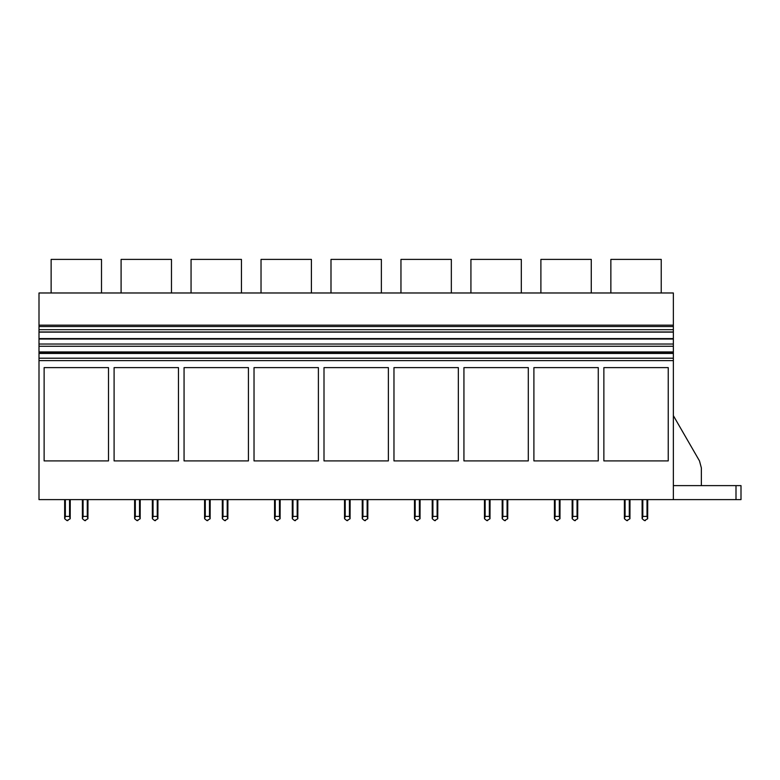 <?xml version="1.0" encoding="UTF-8"?>
<svg xmlns="http://www.w3.org/2000/svg" width="780" height="780" viewBox="0 0 780 780"><rect width="100%" height="100%" fill="white"/><g stroke="black" fill="none" stroke-linecap="round" stroke-linejoin="round"><path stroke-width="1.17" d="M673.364 499.619L39 499.619L39 351.936L673.364 351.936L39 351.936L39 292.978L673.364 292.978L673.364 499.619L741 499.619L741 485.618L673.364 485.618M39 325.162L673.364 325.162M51.129 292.978L51.129 259.399L101.507 259.399L101.507 292.978M39 360.613L673.364 360.613M44.128 460.902L44.128 367.614L108.498 367.614L108.498 460.902L44.128 460.902M393.968 367.614L458.338 367.614L458.338 460.902L393.968 460.902L393.968 367.614M463.934 460.902L528.304 460.902L528.304 367.614L463.934 367.614L463.934 460.902M248.43 460.902L248.43 367.614L184.06 367.614L184.06 460.902L248.43 460.902M178.464 460.902L178.464 367.614L114.094 367.614L114.094 460.902L178.464 460.902M324.002 460.902L324.002 367.614L388.372 367.614L388.372 460.902L324.002 460.902M318.396 460.902L318.396 367.614L254.027 367.614L254.027 460.902L318.396 460.902M533.9 460.902L598.27 460.902L598.27 367.614L533.9 367.614L533.9 460.902M603.866 460.902L603.866 367.614L668.236 367.614L668.236 460.902L603.866 460.902M39 358.205L673.364 358.205M39 353.457L673.364 353.457M39 352.277L673.364 352.277M39 346.261L673.364 346.261M39 344.038L673.364 344.038M39 339.037L673.364 339.037M39 338.578L673.364 338.578M39 332.134L673.364 332.134M39 331.978L673.364 331.978M39 329.677L673.364 329.677M39 326.537L673.364 326.537M699.475 460.882L673.364 415.652L699.475 460.882L701.356 467.883L701.356 485.618M610.857 292.978L610.857 259.399L661.235 259.399L661.235 292.978M121.095 292.978L121.095 259.399L171.473 259.399L171.473 292.978M191.061 292.978L191.061 259.399L241.439 259.399L241.439 292.978M261.027 292.978L261.027 259.399L311.405 259.399L311.405 292.978M330.993 292.978L330.993 259.399L381.371 259.399L381.371 292.978M400.959 292.978L400.959 259.399L451.337 259.399L451.337 292.978M470.925 292.978L470.925 259.399L521.303 259.399L521.303 292.978M540.891 292.978L540.891 259.399L591.269 259.399L591.269 292.978M87.974 499.619L87.925 518.768L87.272 516.409L83.08 516.409L82.436 518.768L84.708 520.601L87.925 518.768L87.974 499.619M82.378 499.619L82.378 518.271L82.378 499.619M70.249 499.619L70.2 518.768L69.556 516.409L65.354 516.409L64.711 518.768L66.983 520.601L70.2 518.768L70.249 499.619M64.652 499.619L64.652 518.271L64.652 499.619M83.08 499.619L83.08 516.409M87.272 499.619L87.272 516.409M65.354 499.619L65.354 516.409M69.556 499.619L69.556 516.409M66.983 520.601L67.918 520.601M84.708 520.601L85.644 520.601M157.94 499.619L157.892 518.768L157.248 516.409L153.046 516.409L152.402 518.768L154.674 520.601L157.892 518.768L157.94 499.619M152.344 499.619L152.344 518.271L152.344 499.619M140.215 499.619L140.166 518.768L139.522 516.409L135.32 516.409L134.677 518.768L136.958 520.601L140.166 518.768L140.215 499.619M134.618 499.619L134.618 518.271L134.618 499.619M153.046 499.619L153.046 516.409M157.248 499.619L157.248 516.409M135.32 499.619L135.32 516.409M139.522 499.619L139.522 516.409M136.958 520.601L137.884 520.601M154.674 520.601L155.61 520.601M227.906 499.619L227.857 518.768L227.214 516.409L223.012 516.409L222.368 518.768L224.65 520.601L227.857 518.768L227.906 499.619M222.31 499.619L222.31 518.271L222.31 499.619M210.181 499.619L210.132 518.768L209.489 516.409L205.286 516.409L204.643 518.768L206.924 520.601L210.132 518.768L210.181 499.619M204.584 499.619L204.584 518.271L204.584 499.619M223.012 499.619L223.012 516.409M227.214 499.619L227.214 516.409M205.286 499.619L205.286 516.409M209.489 499.619L209.489 516.409M206.924 520.601L207.851 520.601M224.65 520.601L225.576 520.601M297.872 499.619L297.823 518.768L297.18 516.409L292.978 516.409L292.334 518.768L294.616 520.601L297.823 518.768L297.872 499.619M292.276 499.619L292.276 518.271L292.276 499.619M280.156 499.619L280.098 518.768L279.454 516.409L275.252 516.409L274.609 518.768L276.89 520.601L280.098 518.768L280.156 499.619M274.55 499.619L274.55 518.271L274.55 499.619M292.978 499.619L292.978 516.409M297.18 499.619L297.18 516.409M275.252 499.619L275.252 516.409M279.454 499.619L279.454 516.409M276.89 520.601L277.817 520.601M294.616 520.601L295.542 520.601M367.848 499.619L367.79 518.768L367.146 516.409L362.944 516.409L362.3 518.768L364.582 520.601L367.79 518.768L367.848 499.619M362.242 499.619L362.242 518.271L362.242 499.619M350.123 499.619L350.064 518.768L349.421 516.409L345.218 516.409L344.575 518.768L346.856 520.601L350.064 518.768L350.123 499.619M344.526 499.619L344.526 518.271L344.526 499.619M362.944 499.619L362.944 516.409M367.146 499.619L367.146 516.409M345.218 499.619L345.218 516.409M349.421 499.619L349.421 516.409M346.856 520.601L347.782 520.601M364.582 520.601L365.508 520.601M437.814 499.619L437.755 518.768L437.112 516.409L432.91 516.409L432.266 518.768L434.548 520.601L437.755 518.768L437.814 499.619M432.218 499.619L432.218 518.271L432.218 499.619M420.089 499.619L420.03 518.768L419.386 516.409L415.184 516.409L414.541 518.768L416.822 520.601L420.03 518.768L420.089 499.619M414.492 499.619L414.492 518.271L414.492 499.619M432.91 499.619L432.91 516.409M437.112 499.619L437.112 516.409M415.184 499.619L415.184 516.409M419.386 499.619L419.386 516.409M416.822 520.601L417.758 520.601M434.548 520.601L435.474 520.601M507.78 499.619L507.721 518.768L507.078 516.409L502.876 516.409L502.232 518.768L504.514 520.601L507.721 518.768L507.78 499.619M502.183 499.619L502.183 518.271L502.183 499.619M490.055 499.619L489.996 518.768L489.352 516.409L485.15 516.409L484.507 518.768L486.788 520.601L489.996 518.768L490.055 499.619M484.458 499.619L484.458 518.271L484.458 499.619M502.876 499.619L502.876 516.409M507.078 499.619L507.078 516.409M485.15 499.619L485.15 516.409M489.352 499.619L489.352 516.409M486.788 520.601L487.724 520.601M504.514 520.601L505.45 520.601M577.746 499.619L577.688 518.768L577.044 516.409L572.842 516.409L572.198 518.768L574.48 520.601L577.688 518.768L577.746 499.619M572.149 499.619L572.149 518.271L572.149 499.619M560.02 499.619L559.972 518.768L559.318 516.409L555.126 516.409L554.473 518.768L556.754 520.601L559.972 518.768L560.02 499.619M554.424 499.619L554.424 518.271L554.424 499.619M572.842 499.619L572.842 516.409M577.044 499.619L577.044 516.409M555.126 499.619L555.126 516.409M559.318 499.619L559.318 516.409M556.754 520.601L557.69 520.601M574.48 520.601L575.416 520.601M647.712 499.619L647.663 518.768L647.01 516.409L642.817 516.409L642.164 518.768L644.446 520.601L647.663 518.768L647.712 499.619M642.115 499.619L642.115 518.271L642.115 499.619M629.986 499.619L629.938 518.768L629.284 516.409L625.092 516.409L624.439 518.768L626.72 520.601L629.938 518.768L629.986 499.619M624.39 499.619L624.39 518.271L624.39 499.619M642.817 499.619L642.817 516.409M647.01 499.619L647.01 516.409M625.092 499.619L625.092 516.409M629.284 499.619L629.284 516.409M626.72 520.601L627.656 520.601M644.446 520.601L645.382 520.601M735.998 485.618L735.998 499.619"/></g></svg>
